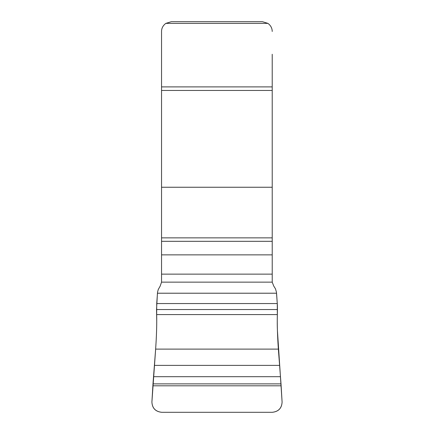 <?xml version="1.0" encoding="UTF-8"?>
<svg xmlns="http://www.w3.org/2000/svg" width="434" height="434" viewBox="0 0 434 434"><rect width="100%" height="100%" fill="white"/><g stroke="black" fill="none" stroke-linecap="round" stroke-linejoin="round"><path stroke-width="0.65" d="M281.015 383.878L282.095 402.052C281.774 408.215 278.509 411.633 272.292 412.3L161.708 412.3C155.491 411.633 152.226 408.215 151.905 402.052L152.985 383.878L281.015 383.878L278.362 349.11C277.445 335.715 277.104 324.209 277.331 314.585L277.283 303.556L276.431 292.087L275.471 288.838L273.691 285.946L272.226 282.143L161.546 282.143L161.546 31.465C161.573 28.194 163.005 25.503 165.831 23.382L171.311 21.7L262.451 21.7L267.93 23.382C270.762 25.503 272.189 28.194 272.216 31.465M161.546 282.143L160.151 286.147L158.269 289.478L157.564 292.125L156.717 303.556L156.669 314.585C156.896 324.225 156.555 335.732 155.638 349.11L152.985 383.878M272.216 54.25L272.226 282.143M151.905 402.052C152.263 408.182 155.529 411.595 161.708 412.3L272.292 412.3C278.471 411.595 281.737 408.182 282.095 402.052L277.418 330.442C276.984 320.091 277.565 314.281 277.386 305.205L276.561 293.216L157.439 293.216L156.538 309.55L156.739 322.017C156.685 330.22 156.321 339.252 155.638 349.11L151.905 402.052M280.386 376.69L153.614 376.69M272.216 90.456L161.546 90.456M272.216 86.892L161.546 86.892M272.216 187.249L161.546 187.249M272.216 237.87L161.546 237.87M272.216 241.309L161.546 241.309M272.216 254.872L161.546 254.872M272.216 274.136L161.546 274.136M165.831 23.382L267.93 23.382M277.283 303.556L156.717 303.556M277.462 309.55L156.538 309.55M277.331 314.585L156.669 314.585M278.362 349.11L155.638 349.11M279.501 365.385L154.499 365.385M281.151 385.804L152.849 385.804"/></g></svg>
